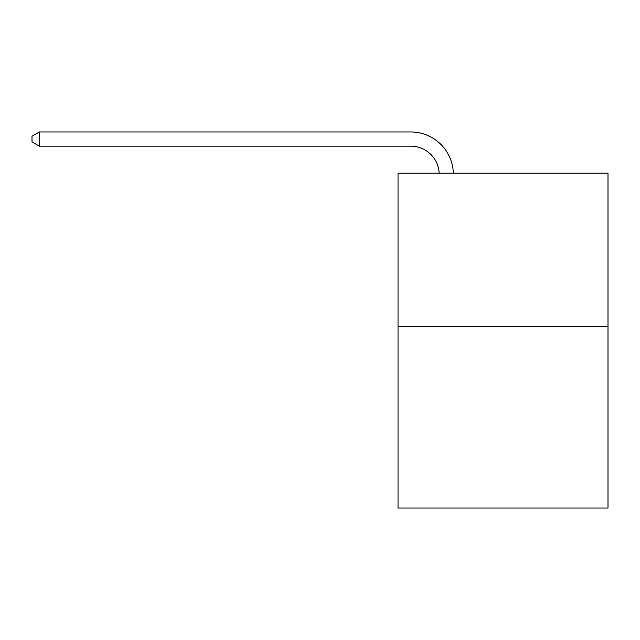 <?xml version="1.0" encoding="UTF-8"?>
<svg xmlns="http://www.w3.org/2000/svg" width="640" height="640" viewBox="0 0 640 640"><rect width="100%" height="100%" fill="white"/><g stroke="black" fill="none" stroke-linecap="round" stroke-linejoin="round"><path stroke-width="0.96" d="M608 326.44L608 173.216L398.032 173.216L398.032 508.04L608 508.04L608 326.44L398.032 326.44M410.8 146.152A28.376 28.376 0 0 1 439.144 173.216A28.376 28.376 0 0 0 410.8 146.152A28.376 28.376 0 0 1 439.144 173.216A28.376 28.376 0 0 0 410.8 146.152A28.376 28.376 0 0 1 439.144 173.216A28.376 28.376 0 0 0 410.8 146.152A28.376 28.376 0 0 1 439.144 173.216A28.376 28.376 0 0 0 410.8 146.152A28.376 28.376 0 0 1 439.144 173.216A28.376 28.376 0 0 0 410.8 146.152A28.376 28.376 0 0 1 439.144 173.216A28.376 28.376 0 0 0 410.8 146.152A28.376 28.376 0 0 1 439.144 173.216A28.376 28.376 0 0 0 410.8 146.152A28.376 28.376 0 0 1 439.144 173.216A28.376 28.376 0 0 0 410.8 146.152A28.376 28.376 0 0 1 439.144 173.216A28.376 28.376 0 0 0 410.8 146.152A28.376 28.376 0 0 1 439.144 173.216A28.376 28.376 0 0 0 410.8 146.152A28.376 28.376 0 0 1 439.144 173.216A28.376 28.376 0 0 0 410.8 146.152A28.376 28.376 0 0 1 439.144 173.216A28.376 28.376 0 0 0 410.8 146.152A28.376 28.376 0 0 1 439.144 173.216A28.376 28.376 0 0 0 410.8 146.152A28.376 28.376 0 0 1 439.144 173.216A28.376 28.376 0 0 0 410.8 146.152L39.376 146.152L32 141.896L32 136.216L39.376 131.96L410.8 131.96A42.56 42.56 0 0 1 453.336 173.216M39.376 146.152L39.376 131.96L410.8 131.96"/></g></svg>
